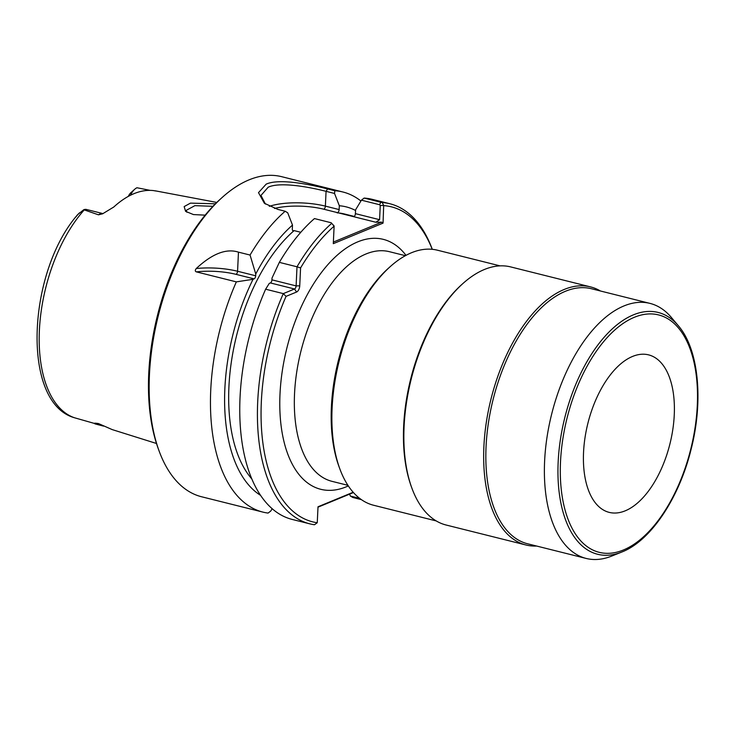 <?xml version="1.0" encoding="UTF-8"?>
<svg xmlns="http://www.w3.org/2000/svg" width="734" height="734" viewBox="0 0 734 734"><rect width="100%" height="100%" fill="white"/><g stroke="black" fill="none" stroke-linecap="round" stroke-linejoin="round"><path stroke-width="1.1" d="M128.294 196.409A9.845 5.129 -76 0 1 130.955 192.62L134.698 189.262A15.084 7.854 -76 0 1 136.964 187.748L150.222 190.381M130.533 195.235A15.084 7.854 -76 0 1 134.698 189.262M155.947 191.014L153.388 190.574A120.66 62.858 104 0 0 114.486 206.373A120.66 62.858 104 0 0 113.963 206.86L113.88 206.933M113.788 207.006L102.613 213.805L98.466 214.814L83.74 209.722L77.969 214.411C74.896 218.099 74.648 218.31 77.254 215.044L79.584 212.768M205.162 215.154L193.437 214.567L185.574 211.337L184.161 206.584L190.464 203.125L215.411 203.804M101.503 424.995L98.466 423.564C94.548 422.967 93.457 423.087 95.191 423.94L103.595 426.124M103.301 425.968L74.437 417.747A119.303 62.151 -76 0 1 39.388 330.328A119.303 62.151 -76 0 1 84.236 209.915M98.466 423.564L112.219 429.601L156.48 443.483M73.932 417.545L74.437 417.747L73.932 417.545M83.74 209.722A15.084 7.854 -76 0 1 86.557 209.502L103.008 213.612A15.084 7.854 -76 0 0 98.466 214.814M74.336 417.71C21.837 402.874 27.02 275.287 76.015 216.576L77.969 214.411M342.916 192.005L281.673 176.683A164.976 85.942 104 0 0 249.019 179.876A164.976 85.942 104 0 0 222.466 197.207L220.604 198.877A162.361 84.575 104 0 0 158.168 448.419L159.021 450.768A164.976 85.942 104 0 0 201.584 496.762L262.827 512.084A164.976 85.942 -76 0 1 236.339 281.874L196.382 271.874C194.987 271.378 194.95 270.259 196.272 268.516C212.218 253.68 226.292 248.22 238.467 252.147L250.055 255.047A164.976 85.942 -76 0 1 285.168 211.245L277.92 209.429L264.368 203.272L258.496 192.647L266.148 184.161C278.7 178.353 308.363 184.014 327.566 188.932L334.823 190.748A164.976 85.942 -76 0 1 342.916 192.005A164.976 85.942 -76 0 1 360.917 201.006M222.466 197.207A164.976 85.942 104 0 0 159.021 450.768M272.131 508.754L270.745 511.057L268.084 513.075A164.976 85.942 -76 0 1 262.827 512.084M251.643 478.733A144.029 75.033 -76 0 1 232.329 355.779A144.029 75.033 -76 0 1 294.105 230.614L293.664 230.797A2.615 1.367 -76 0 1 293.141 230.843A2.615 1.367 -76 0 1 292.316 228.907L292.499 225.081A151.351 78.841 104 0 0 255.753 273.993L255.671 275.773A2.615 1.367 -76 0 1 254.083 278.865L253.037 279.305A151.351 78.841 104 0 0 260.387 495.239M236.339 281.874L253.037 279.305M255.753 273.993L250.055 255.047M292.499 225.081L287.7 212.787L285.168 211.245M269.323 206.346A41.902 12.854 -177.3 0 1 325.373 206.126L339.145 209.575A2.615 1.367 -76 0 1 337.567 212.667L353.825 216.732A2.615 1.367 104 0 0 355.403 213.64L379.588 219.695L375.836 222.246L381.643 222.145L333.374 242.073M294.105 230.614L300.802 232.283M381.643 222.145L383.056 223.118L333.3 243.66L334.117 226.173A162.361 84.575 104 0 0 300.582 267.91L299.738 285.829A5.239 2.725 -76 0 1 296.582 292.022L286.049 296.371A162.361 84.575 104 0 0 317.253 522.746L318.015 506.772L353.173 492.257M382.203 202.529L383.68 205.447L380.258 205.502L379.542 204.713L380.882 202.272L364.119 198.079A164.976 85.942 104 0 1 372.211 199.336L389.873 203.749A164.976 85.942 104 0 0 382.203 202.529L380.882 202.272M383.68 205.447L383.056 223.118M379.588 219.695L380.258 205.502M432.28 249.312A164.976 85.942 104 0 0 389.873 203.749M349.613 494.129L350.347 496.037L352.852 497.496L361.394 499.634M379.542 204.713L361.422 200.18L364.119 198.079M355.403 213.64L355.586 209.814L361.422 200.18M337.117 212.851A144.029 75.033 -76 0 1 344.347 213.961L354.274 216.438M317.996 507.176L353.43 492.551M309.785 523.837L292.123 519.415A164.976 85.942 104 0 1 265.635 289.205L283.296 293.618A164.976 85.942 104 0 0 309.785 523.837A164.976 85.942 104 0 0 314.473 524.746L317.262 522.727M334.117 226.173L331.236 222.769L314.464 218.576A164.976 85.942 104 0 0 279.342 262.368L272.011 278.058L271.929 279.847L296.105 285.893A2.615 1.367 -76 0 1 294.527 288.985L283.296 293.618L286.049 296.371M265.635 289.205L269.295 283.37L270.351 282.939A2.615 1.367 104 0 0 271.929 279.847M331.236 222.769L331.685 223.384A164.976 85.942 104 0 0 297.004 266.791L300.582 267.91M334.089 225.916L331.685 223.384M279.342 262.368L297.004 266.791L296.105 285.893L299.738 285.829M432.234 249.312A162.361 84.575 104 0 0 383.873 205.63M350.347 496.037L359.669 498.368M436.207 520.92L373.652 505.267A131.459 68.482 -76 0 1 339.741 468.622L338.879 466.264A128.835 67.115 -76 0 1 388.424 268.24L390.295 266.57A131.459 68.482 -76 0 1 411.453 252.762A131.459 68.482 104 0 1 437.464 250.211L500.028 265.864M339.741 468.622A131.459 68.482 -76 0 1 390.295 266.57M525.929 544.986L446.125 525.021A133.028 69.299 -76 0 1 411.811 487.936L411.297 486.523A131.459 68.482 -76 0 1 461.851 284.48L462.971 283.471A133.028 69.299 -76 0 1 484.385 269.497A133.028 69.299 104 0 1 510.708 266.919L590.503 286.884A133.028 69.299 104 0 0 564.18 289.471A133.028 69.299 -76 0 0 486.22 422.995A133.028 69.299 -76 0 0 525.929 544.986A133.028 69.299 -76 0 0 536.609 546.041M411.811 487.936A133.028 69.299 -76 0 1 462.971 283.471M600.43 290.985A133.028 69.299 104 0 0 590.503 286.884M586.154 558.436L527.608 543.784A131.459 68.482 -76 0 1 488.367 423.234A131.459 68.482 -76 0 1 565.409 291.288A131.459 68.482 104 0 1 591.43 288.737L649.975 303.39A131.459 68.482 104 0 0 623.955 305.94A131.459 68.482 -76 0 0 546.913 437.886A131.459 68.482 -76 0 0 586.154 558.436A131.459 68.482 -76 0 0 611.606 556.115L621.698 552.078A124.652 64.941 -76 0 1 558.179 461.668A124.652 64.941 -76 0 1 633.414 314.849A124.652 64.941 -76 0 1 678.335 325.74L671.335 317.418A131.459 68.482 104 0 0 649.975 303.39M625.267 510.8A81.18 42.288 -76 0 1 609.202 512.378A81.18 42.288 -76 0 1 584.97 437.932A81.18 42.288 -76 0 1 632.543 356.449A81.18 42.288 104 0 1 648.608 354.871A81.18 42.288 104 0 1 672.839 429.317A81.18 42.288 104 0 1 625.267 510.8M186.895 212.254L186.234 210.346L194.905 205.648L212.952 206.318M339.145 209.575L339.328 205.749A151.351 78.841 104 0 1 355.559 210.484M339.328 205.749L334.53 193.446L326.07 191.335L325.373 206.126A2.615 1.367 104 0 1 323.795 209.218L337.567 212.667M265.424 204.052L260.974 195.437L268.204 187.198C279.819 181.738 308.28 186.766 326.07 191.335L327.566 188.932M334.53 193.446L334.823 190.748M196.272 268.516A41.902 12.854 -177.3 0 1 237.568 271.25L238.467 252.147M196.382 271.874A39.278 12.056 -177.3 0 1 235.99 274.342A2.615 1.367 104 0 0 237.568 271.25L255.671 275.773M235.99 274.342L254.083 278.865M293.664 230.797L292.71 230.559M274.525 208.456A39.278 12.056 -177.3 0 1 323.795 209.218M353.825 216.732L375.836 222.246M406.003 255.349A128.835 67.115 104 0 0 357.779 241.853A128.835 67.115 104 0 0 280.003 394.066A128.835 67.115 104 0 0 346.219 486.826A128.835 67.115 104 0 0 348.311 485.917M296.582 292.022L294.527 288.985L270.351 282.939M405.388 255.68L389.405 251.689A118.367 61.656 104 0 0 365.982 253.982A118.367 61.656 104 0 0 296.609 372.789A118.367 61.656 104 0 0 331.942 481.33L347.925 485.33M622.23 551.858A124.652 64.941 -76 0 1 621.698 552.078L622.249 551.858C650.856 540.563 678.987 498.285 690.969 449.832C703.695 400.773 698.75 349.191 678.335 325.74M623.423 549.977A122.385 63.757 -76 0 1 560.51 461.86A122.385 63.757 -76 0 1 634.396 317.272A122.385 63.757 -76 0 1 697.3 405.388A122.385 63.757 -76 0 1 623.423 549.977M155.296 190.831L216.796 202.437M113.642 207.135L114.486 206.373"/></g></svg>
